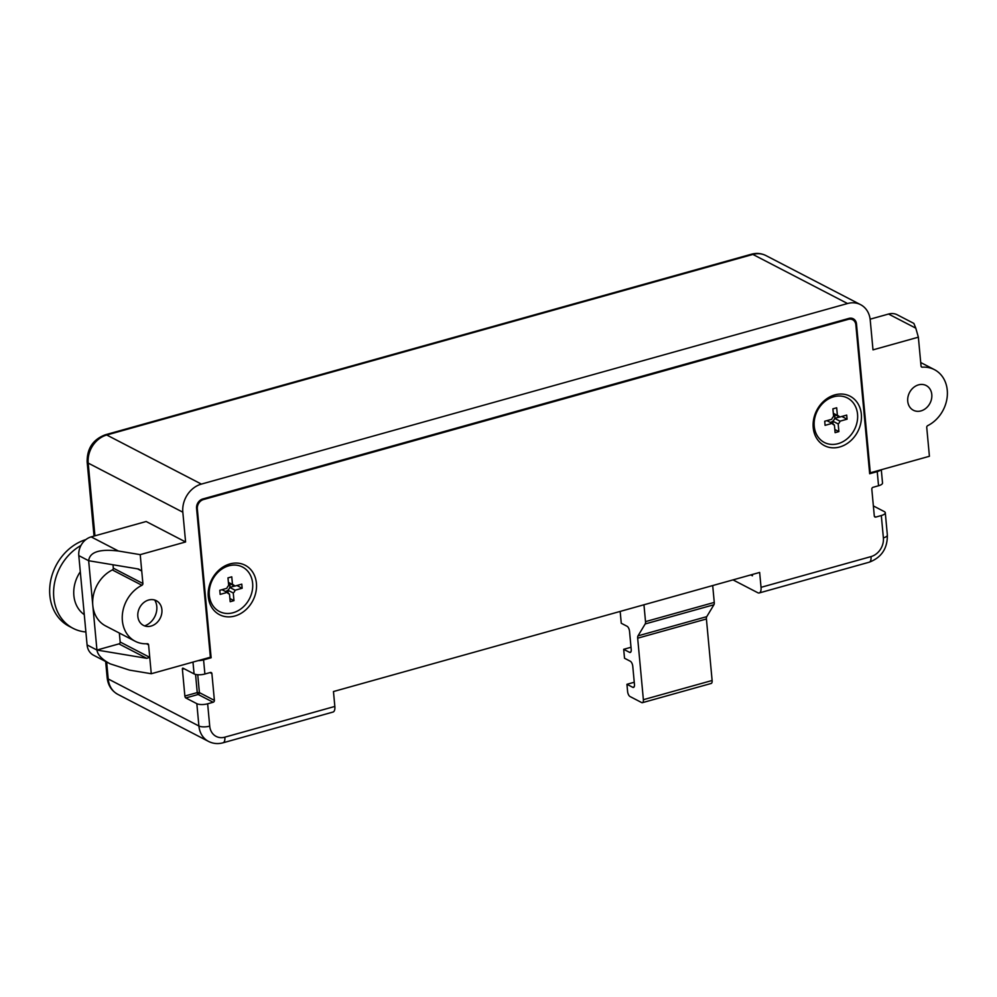 <?xml version="1.0" encoding="UTF-8"?>
<svg xmlns="http://www.w3.org/2000/svg" width="997" height="997" viewBox="0 0 997 997"><rect width="100%" height="100%" fill="white"/><g stroke="black" fill="none" stroke-linecap="round" stroke-linejoin="round"><path stroke-width="1.5" d="M85.904 539.564A47.731 39.593 117.4 0 0 49.85 595.446A47.731 39.593 117.4 0 0 69.117 626.278L73.055 628.322A47.731 39.593 -62.6 0 1 53.788 597.49A47.731 39.593 -62.6 0 1 80.944 545.471M85.879 631.973A47.731 39.593 -62.6 0 1 73.055 628.322M144.59 625.892A16.7 13.858 117.4 0 0 154.697 600.032M118.419 551.017C99.625 548.774 89.705 552.014 88.658 560.725L78.8 555.603A15.915 13.198 -62.6 0 1 91.163 536.885L118.419 551.017L140.216 554.644L141.736 571.019L138.483 569.013L88.658 560.725L92.796 605.378A31.817 26.396 -62.6 0 1 112.349 569.935A1.595 1.321 117.4 0 0 113.322 568.165L142.895 583.507A1.595 1.321 -62.6 0 1 141.923 585.276A31.817 26.396 117.4 0 0 122.481 613.616A31.817 26.396 117.4 0 0 135.218 641.283L105.645 625.942A31.817 26.396 -62.6 0 1 92.796 605.378L96.946 650.044L118.942 643.888A1.595 1.321 117.4 0 0 120.176 642.018L149.749 657.359L151.27 673.735L210.379 657.222L196.571 508.345A7.951 6.593 -62.6 0 1 202.752 498.986L848.921 318.404A7.951 6.593 -62.6 0 1 853.27 318.791A7.951 6.593 -62.6 0 1 856.485 323.925L870.294 472.802L869.546 472.416M198.129 660.637A7.951 2.717 -5.3 0 0 203.575 659.877L204.896 674.022L210.392 672.489A1.595 1.321 -62.6 0 1 211.9 673.586L214.392 700.393A1.595 1.321 -62.6 0 1 213.146 702.262L198.166 694.485L185.791 697.95L196.833 703.67A7.951 2.717 -5.3 0 0 207.65 703.795L209.719 726.128A15.915 13.198 117.4 0 0 224.848 737.169L334.842 706.437A7.951 3.514 74.4 0 1 333.035 712.045L223.054 742.79A7.951 3.514 -105.6 0 0 224.848 737.169M185.791 697.95A1.595 0.698 74.4 0 1 184.869 696.043L182.389 669.249A1.595 0.698 74.4 0 1 182.738 668.127A1.595 0.698 74.4 0 1 183.037 668.177L194.079 673.897L192.982 662.083M140.216 554.644L185.592 541.969L146.16 521.506L91.163 536.885M185.592 541.969L182.825 512.196L88.197 463.094L94.939 535.825M96.946 650.044C97.631 654.892 102.018 659.478 110.106 663.815L93.506 655.203A15.915 13.198 -62.6 0 1 87.088 644.922L96.946 650.044L146.771 658.332L118.942 643.888M78.8 555.603L87.088 644.922M80.296 571.78A31.817 26.396 117.4 0 0 84.271 614.651M135.218 641.283A31.817 26.396 117.4 0 0 147.344 643.726A1.595 1.321 -62.6 0 1 148.59 644.885L146.459 643.775M113.322 568.165L113.01 564.776M120.176 642.018L119.341 633.045M870.132 319.19L888.551 314.043A15.915 13.198 -62.6 0 1 897.263 314.803L913.863 323.414L915.807 328.175L888.551 314.043M921.228 366.647L922.287 367.195A31.817 26.396 -62.6 0 1 934.413 369.638A31.817 26.396 -62.6 0 1 947.15 397.305A31.817 26.396 -62.6 0 1 927.709 425.644A1.595 1.321 -62.6 0 0 926.736 427.414L929.416 456.277L870.294 472.802M874.381 516.334L875.815 517.069L881.311 515.536A7.951 2.717 -5.3 0 0 885.286 512.757A7.951 2.717 -5.3 0 0 884.239 511.573L873.372 505.928M922.287 367.195A1.595 1.321 -62.6 0 1 921.041 366.036L918.362 337.185L872.998 349.86L870.231 320.087A23.866 19.79 117.4 0 0 860.598 304.671A23.866 19.79 117.4 0 0 847.537 303.524L201.382 484.093A23.866 19.79 117.4 0 0 182.825 512.196M733.019 579.893L757.782 592.729A7.951 3.514 -105.6 0 0 759.228 592.953A7.951 3.514 -105.6 0 0 761.035 587.333L759.652 572.44L333.459 691.544L334.842 706.437M146.771 658.332L149.749 657.359L148.59 644.885M142.895 583.507L141.736 571.019L137.574 568.863M907.731 401.243A13.921 11.553 -62.6 0 1 913.377 387.671A13.921 11.553 -62.6 0 1 926.176 385.527A13.921 11.553 -62.6 0 1 930.014 403.199A13.921 11.553 -62.6 0 1 913.352 410.241A13.921 11.553 -62.6 0 1 907.731 401.243M137.835 616.395A13.921 11.553 -62.6 0 1 143.481 602.824A13.921 11.553 -62.6 0 1 156.28 600.68A13.921 11.553 -62.6 0 1 161.9 609.678A13.921 11.553 -62.6 0 1 156.255 623.25A13.921 11.553 -62.6 0 1 143.456 625.393A13.921 11.553 -62.6 0 1 137.835 616.395M151.27 673.735L129.46 670.109L110.106 663.815M918.362 337.185L915.807 328.175M752.336 574.484L752.448 575.792L750.778 574.92M213.146 702.262L207.65 703.795M875.815 517.069A1.595 1.321 -62.6 0 1 874.294 515.972L871.814 489.178A1.595 1.321 -62.6 0 1 873.048 487.296L878.544 485.763L877.235 471.618L869.671 473.737L855.862 324.872A7.951 6.593 117.4 0 0 852.659 319.725A7.951 6.593 117.4 0 0 848.297 319.352L847.338 318.853M202.565 499.048L203.513 499.534L848.297 319.352M203.513 499.534A7.951 6.593 117.4 0 0 197.331 508.906L196.596 508.52M203.575 659.877L211.14 657.771L197.331 508.906M861.333 414.216A27.841 23.093 -62.6 0 1 827.336 446.855A27.841 23.093 -62.6 0 1 823.148 401.741A27.841 23.093 -62.6 0 1 861.333 414.216M256.416 583.257A27.841 23.093 -62.6 0 1 222.418 615.909A27.841 23.093 -62.6 0 1 218.231 570.783A27.841 23.093 -62.6 0 1 256.416 583.257M204.896 674.022A7.951 2.717 174.7 0 1 194.079 673.897M881.298 469.724L882.519 482.984A7.951 2.717 174.7 0 1 878.544 485.763M877.235 471.618A7.951 2.717 -5.3 0 0 880.762 469.874M210.18 657.272L211.14 657.771M252.627 583.22A25.062 20.787 117.4 0 0 218.268 571.991A25.062 20.787 117.4 0 0 222.032 612.607A25.062 20.787 117.4 0 0 252.627 583.22M857.545 414.166A25.062 20.787 117.4 0 0 823.186 402.938A25.062 20.787 117.4 0 0 826.949 443.553A25.062 20.787 117.4 0 0 857.545 414.166M634.254 682.247L626.939 684.291L627.599 691.519A4.212 1.857 -105.6 0 0 630.054 696.542L641.657 702.561A4.212 1.857 -105.6 0 0 642.417 702.673A4.212 1.857 -105.6 0 0 643.377 699.695L637.669 638.192A3.976 1.757 74.4 0 1 638.005 635.862L645.184 623.948A3.976 1.757 -105.6 0 0 645.52 621.617L643.95 604.78M645.52 621.617L714.263 602.412L712.693 585.563M620.171 611.423L621.268 623.262L627.063 626.266A4.212 1.857 74.4 0 1 629.531 631.3L631.213 649.458A4.212 1.857 74.4 0 1 630.254 652.437A4.212 1.857 74.4 0 1 629.481 652.325L630.852 651.938M631.001 647.265L623.686 649.309L629.481 652.325M623.686 649.309L624.521 658.244L630.316 661.248A4.212 1.857 74.4 0 1 632.771 666.283L634.453 684.441A4.212 1.857 74.4 0 1 633.494 687.419A4.212 1.857 74.4 0 1 632.734 687.307L634.092 686.921M626.939 684.291L632.734 687.307M643.377 699.695L712.12 680.49L706.412 618.987L637.669 638.192M712.12 680.49A4.212 1.857 74.4 0 1 711.16 683.468L642.417 702.673M714.263 602.412A3.976 1.757 74.4 0 1 713.927 604.743L706.748 616.657A3.976 1.757 -105.6 0 0 706.412 618.987M833.579 413.456A5.047 4.187 -62.6 0 1 834.277 414.291A5.047 4.187 -62.6 0 1 834.9 416.223A5.047 4.187 -62.6 0 1 834.651 418.391A5.047 4.187 -62.6 0 1 832.819 421.17L833.106 424.336M839.536 417.02L834.651 418.391L840.022 421.17A5.047 4.187 -62.6 0 1 838.178 423.949L832.819 421.17A5.047 4.187 -62.6 0 1 830.115 422.317M833.318 413.319L837.393 415.425A5.047 4.187 -62.6 0 1 838.215 415.737A5.047 4.187 -62.6 0 1 839.636 417.07L834.277 414.291M832.844 424.199L834.402 425.009A5.047 4.187 -62.6 0 1 833.567 424.71A5.047 4.187 -62.6 0 1 832.146 423.364L825.08 425.345L824.706 421.245L831.772 419.276A5.047 4.187 -62.6 0 1 833.604 416.484L832.894 408.832L836.682 407.785L837.393 415.425M832.146 423.364L826.887 420.634M834.402 425.009L835.112 432.661L838.888 431.601L834.813 429.483M838.178 423.949L838.888 431.601M841.817 416.459L847.076 419.189L840.022 421.17M847.076 419.189L846.702 415.101L839.636 417.07M228.662 582.51A5.047 4.187 -62.6 0 1 229.36 583.345A5.047 4.187 -62.6 0 1 229.983 585.264A5.047 4.187 -62.6 0 1 229.734 587.432A5.047 4.187 -62.6 0 1 227.902 590.224L228.188 593.389M234.619 586.074L229.734 587.432L235.105 590.212A5.047 4.187 -62.6 0 1 233.261 593.003L227.902 590.224A5.047 4.187 -62.6 0 1 225.197 591.358M228.4 582.373L232.475 584.479A5.047 4.187 -62.6 0 1 233.298 584.79A5.047 4.187 -62.6 0 1 234.719 586.124L229.36 583.345M227.927 593.252L229.484 594.062A5.047 4.187 -62.6 0 1 228.649 593.751A5.047 4.187 -62.6 0 1 227.229 592.417L220.163 594.386L219.789 590.299L226.855 588.317A5.047 4.187 -62.6 0 1 228.687 585.538L227.977 577.886L231.765 576.827L232.475 584.479M227.229 592.417L221.97 589.688M229.484 594.062L230.195 601.702L233.971 600.655L229.896 598.536M233.261 593.003L233.971 600.655M236.9 585.513L242.159 588.242L235.105 590.212M242.159 588.242L241.785 584.155L234.719 586.124M856.485 323.925L855.6 323.477M106.642 662.02L108.212 678.957L198.901 726.003L196.833 703.67M141.923 585.276L112.349 569.935M105.657 661.51L107.165 677.773A7.951 2.717 174.7 0 0 108.212 678.957A23.866 19.79 117.4 0 0 117.845 694.373L208.535 741.419A23.866 19.79 -62.6 0 1 198.901 726.003A7.951 2.717 -5.3 0 0 209.719 726.128M847.537 303.524L752.897 254.434L106.741 435.004L201.382 484.093M751.451 254.21C756.549 252.827 761.384 253.288 765.958 255.581A23.866 19.79 117.4 0 0 752.897 254.434A7.951 3.514 -105.6 0 0 751.451 254.21L105.296 434.792A7.951 3.514 -105.6 0 1 106.741 435.004A23.866 19.79 117.4 0 0 88.197 463.094A7.951 2.717 174.7 0 1 87.15 461.91L94.03 536.074M761.035 587.333L871.017 556.6A15.915 13.198 117.4 0 0 883.379 537.869L881.311 515.536M871.017 556.6A7.951 3.514 74.4 0 1 869.21 562.208L759.228 592.953M883.379 537.869A7.951 2.717 -5.3 0 0 887.355 535.09L885.286 512.757M211.9 673.586L209.993 672.601M197.742 674.732L199.4 692.616L214.392 700.393M184.869 696.043L197.244 692.591L195.562 674.421M184.158 668.75L182.389 669.249M198.166 694.485A1.595 1.321 117.4 0 0 199.4 692.616L197.244 692.591A1.595 0.698 -105.6 0 0 198.166 694.485M638.005 635.862L706.748 616.657M713.927 604.743L645.184 623.948M934.413 369.638L920.717 362.534M765.958 255.581L860.598 304.671M105.296 434.792C93.033 439.453 86.988 448.5 87.15 461.91M107.165 677.773C108.012 685.313 111.564 690.846 117.845 694.373M223.054 742.79C217.957 744.173 213.121 743.712 208.535 741.419M869.21 562.208C881.46 557.547 887.517 548.5 887.355 535.09M852.659 319.725L849.768 318.23"/></g></svg>
